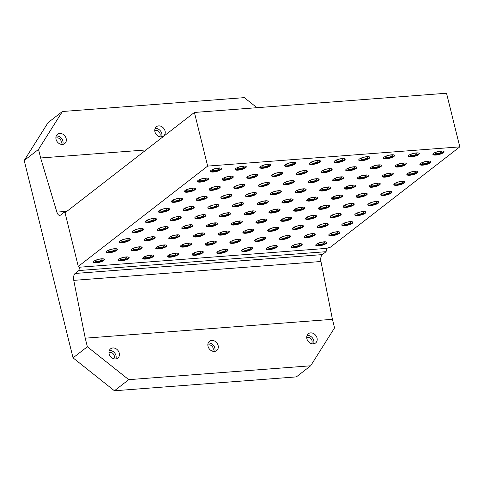 <?xml version="1.0" encoding="UTF-8"?>
<svg xmlns="http://www.w3.org/2000/svg" width="484" height="484" viewBox="0 0 484 484"><rect width="100%" height="100%" fill="white"/><g stroke="black" fill="none" stroke-linecap="round" stroke-linejoin="round"><path stroke-width="0.73" d="M151.123 256.302A3.449 0.938 -13.9 0 1 147.463 257.627A3.449 0.938 -13.9 0 1 144.813 257.355A3.449 0.938 -13.9 0 1 145.194 256.75A3.449 0.938 -13.9 0 1 148.854 255.425A3.449 0.938 -13.9 0 1 151.504 255.697A3.449 0.938 -13.9 0 1 151.123 256.302M200.564 252.527A3.449 0.938 -13.9 0 1 196.903 253.858A3.449 0.938 -13.9 0 1 194.253 253.586A3.449 0.938 -13.9 0 1 194.628 252.981A3.449 0.938 -13.9 0 1 198.289 251.65A3.449 0.938 -13.9 0 1 200.939 251.928A3.449 0.938 -13.9 0 1 200.564 252.527M249.998 248.758A3.449 0.938 -13.9 0 1 246.338 250.089A3.449 0.938 -13.9 0 1 243.688 249.811A3.449 0.938 -13.9 0 1 244.069 249.212A3.449 0.938 -13.9 0 1 247.729 247.881A3.449 0.938 -13.9 0 1 250.379 248.159A3.449 0.938 -13.9 0 1 249.998 248.758M299.439 244.989A3.449 0.938 -13.9 0 1 295.778 246.32A3.449 0.938 -13.9 0 1 293.129 246.041A3.449 0.938 -13.9 0 1 293.504 245.442A3.449 0.938 -13.9 0 1 297.164 244.111A3.449 0.938 -13.9 0 1 299.82 244.384A3.449 0.938 -13.9 0 1 299.439 244.989M274.718 246.87A3.449 0.938 -13.9 0 1 271.058 248.201A3.449 0.938 -13.9 0 1 268.408 247.929A3.449 0.938 -13.9 0 1 268.789 247.324A3.449 0.938 -13.9 0 1 272.45 245.993A3.449 0.938 -13.9 0 1 275.1 246.271A3.449 0.938 -13.9 0 1 274.718 246.87M225.284 250.645A3.449 0.938 -13.9 0 1 221.624 251.97A3.449 0.938 -13.9 0 1 218.968 251.698A3.449 0.938 -13.9 0 1 219.349 251.093A3.449 0.938 -13.9 0 1 223.009 249.768A3.449 0.938 -13.9 0 1 225.659 250.04A3.449 0.938 -13.9 0 1 225.284 250.645M175.843 254.415A3.449 0.938 -13.9 0 1 172.183 255.746A3.449 0.938 -13.9 0 1 169.533 255.467A3.449 0.938 -13.9 0 1 169.908 254.868A3.449 0.938 -13.9 0 1 173.574 253.537A3.449 0.938 -13.9 0 1 176.224 253.816A3.449 0.938 -13.9 0 1 175.843 254.415M126.409 258.184A3.449 0.938 -13.9 0 1 122.742 259.515A3.449 0.938 -13.9 0 1 120.093 259.236A3.449 0.938 -13.9 0 1 120.474 258.637A3.449 0.938 -13.9 0 1 124.134 257.306A3.449 0.938 -13.9 0 1 126.784 257.585A3.449 0.938 -13.9 0 1 126.409 258.184M199.874 179.788A3.449 0.938 -13.9 0 1 203.534 178.457A3.449 0.938 -13.9 0 1 206.19 178.735A3.449 0.938 -13.9 0 1 205.809 179.334A3.449 0.938 -13.9 0 1 202.149 180.665A3.449 0.938 -13.9 0 1 199.499 180.393A3.449 0.938 -13.9 0 1 199.874 179.788M173.847 199.971A3.449 0.938 -13.9 0 1 177.507 198.646A3.449 0.938 -13.9 0 1 180.157 198.918A3.449 0.938 -13.9 0 1 179.776 199.523A3.449 0.938 -13.9 0 1 176.115 200.848A3.449 0.938 -13.9 0 1 173.466 200.576A3.449 0.938 -13.9 0 1 173.847 199.971M147.814 220.153A3.449 0.938 -13.9 0 1 151.474 218.828A3.449 0.938 -13.9 0 1 154.124 219.101A3.449 0.938 -13.9 0 1 153.749 219.706A3.449 0.938 -13.9 0 1 150.088 221.031A3.449 0.938 -13.9 0 1 147.438 220.758A3.449 0.938 -13.9 0 1 147.814 220.153M121.787 240.342A3.449 0.938 -13.9 0 1 125.447 239.011A3.449 0.938 -13.9 0 1 128.097 239.284A3.449 0.938 -13.9 0 1 127.715 239.889A3.449 0.938 -13.9 0 1 124.055 241.22A3.449 0.938 -13.9 0 1 121.405 240.941A3.449 0.938 -13.9 0 1 121.787 240.342M237.608 167.815A3.449 0.938 -13.9 0 1 241.268 166.484A3.449 0.938 -13.9 0 1 243.924 166.756A3.449 0.938 -13.9 0 1 243.543 167.361A3.449 0.938 -13.9 0 1 239.882 168.692A3.449 0.938 -13.9 0 1 237.233 168.414A3.449 0.938 -13.9 0 1 237.608 167.815M211.581 187.998A3.449 0.938 -13.9 0 1 215.241 186.667A3.449 0.938 -13.9 0 1 217.891 186.939A3.449 0.938 -13.9 0 1 217.51 187.544A3.449 0.938 -13.9 0 1 213.849 188.875A3.449 0.938 -13.9 0 1 211.199 188.597A3.449 0.938 -13.9 0 1 211.581 187.998M185.547 208.18A3.449 0.938 -13.9 0 1 189.208 206.849A3.449 0.938 -13.9 0 1 191.858 207.128A3.449 0.938 -13.9 0 1 191.482 207.727A3.449 0.938 -13.9 0 1 187.822 209.058A3.449 0.938 -13.9 0 1 185.172 208.779A3.449 0.938 -13.9 0 1 185.547 208.18M159.52 228.363A3.449 0.938 -13.9 0 1 163.181 227.032A3.449 0.938 -13.9 0 1 165.831 227.311A3.449 0.938 -13.9 0 1 165.449 227.91A3.449 0.938 -13.9 0 1 161.789 229.241A3.449 0.938 -13.9 0 1 159.139 228.962A3.449 0.938 -13.9 0 1 159.52 228.363M133.487 248.546A3.449 0.938 -13.9 0 1 137.147 247.215A3.449 0.938 -13.9 0 1 139.797 247.493A3.449 0.938 -13.9 0 1 139.422 248.092A3.449 0.938 -13.9 0 1 135.762 249.423A3.449 0.938 -13.9 0 1 133.112 249.145A3.449 0.938 -13.9 0 1 133.487 248.546M249.314 176.019A3.449 0.938 -13.9 0 1 252.975 174.688A3.449 0.938 -13.9 0 1 255.625 174.966A3.449 0.938 -13.9 0 1 255.249 175.565A3.449 0.938 -13.9 0 1 251.583 176.896A3.449 0.938 -13.9 0 1 248.933 176.618A3.449 0.938 -13.9 0 1 249.314 176.019M223.281 196.202A3.449 0.938 -13.9 0 1 226.942 194.871A3.449 0.938 -13.9 0 1 229.597 195.149A3.449 0.938 -13.9 0 1 229.216 195.748A3.449 0.938 -13.9 0 1 225.556 197.079A3.449 0.938 -13.9 0 1 222.906 196.8A3.449 0.938 -13.9 0 1 223.281 196.202M197.254 216.384A3.449 0.938 -13.9 0 1 200.914 215.053A3.449 0.938 -13.9 0 1 203.564 215.332A3.449 0.938 -13.9 0 1 203.183 215.931A3.449 0.938 -13.9 0 1 199.523 217.262A3.449 0.938 -13.9 0 1 196.873 216.989A3.449 0.938 -13.9 0 1 197.254 216.384M171.221 236.567A3.449 0.938 -13.9 0 1 174.881 235.236A3.449 0.938 -13.9 0 1 177.531 235.514A3.449 0.938 -13.9 0 1 177.156 236.113A3.449 0.938 -13.9 0 1 173.496 237.444A3.449 0.938 -13.9 0 1 170.846 237.172A3.449 0.938 -13.9 0 1 171.221 236.567M287.048 164.04A3.449 0.938 -13.9 0 1 290.709 162.709A3.449 0.938 -13.9 0 1 293.358 162.987A3.449 0.938 -13.9 0 1 292.983 163.586A3.449 0.938 -13.9 0 1 289.323 164.917A3.449 0.938 -13.9 0 1 286.667 164.645A3.449 0.938 -13.9 0 1 287.048 164.04M261.015 184.222A3.449 0.938 -13.9 0 1 264.675 182.898A3.449 0.938 -13.9 0 1 267.331 183.17A3.449 0.938 -13.9 0 1 266.95 183.775A3.449 0.938 -13.9 0 1 263.29 185.1A3.449 0.938 -13.9 0 1 260.64 184.827A3.449 0.938 -13.9 0 1 261.015 184.222M234.988 204.405A3.449 0.938 -13.9 0 1 238.648 203.08A3.449 0.938 -13.9 0 1 241.298 203.353A3.449 0.938 -13.9 0 1 240.917 203.958A3.449 0.938 -13.9 0 1 237.257 205.283A3.449 0.938 -13.9 0 1 234.607 205.01A3.449 0.938 -13.9 0 1 234.988 204.405M208.955 224.594A3.449 0.938 -13.9 0 1 212.615 223.263A3.449 0.938 -13.9 0 1 215.265 223.535A3.449 0.938 -13.9 0 1 214.89 224.14A3.449 0.938 -13.9 0 1 211.23 225.471A3.449 0.938 -13.9 0 1 208.58 225.193A3.449 0.938 -13.9 0 1 208.955 224.594M182.928 244.777A3.449 0.938 -13.9 0 1 186.588 243.446A3.449 0.938 -13.9 0 1 189.238 243.718A3.449 0.938 -13.9 0 1 188.857 244.323A3.449 0.938 -13.9 0 1 185.197 245.654A3.449 0.938 -13.9 0 1 182.547 245.376A3.449 0.938 -13.9 0 1 182.928 244.777M298.749 172.25A3.449 0.938 -13.9 0 1 302.415 170.919A3.449 0.938 -13.9 0 1 305.065 171.191A3.449 0.938 -13.9 0 1 304.684 171.796A3.449 0.938 -13.9 0 1 301.024 173.127A3.449 0.938 -13.9 0 1 298.374 172.849A3.449 0.938 -13.9 0 1 298.749 172.25M272.722 192.432A3.449 0.938 -13.9 0 1 276.382 191.101A3.449 0.938 -13.9 0 1 279.032 191.38A3.449 0.938 -13.9 0 1 278.657 191.979A3.449 0.938 -13.9 0 1 274.991 193.31A3.449 0.938 -13.9 0 1 272.341 193.031A3.449 0.938 -13.9 0 1 272.722 192.432M246.689 212.615A3.449 0.938 -13.9 0 1 250.349 211.284A3.449 0.938 -13.9 0 1 253.005 211.562A3.449 0.938 -13.9 0 1 252.624 212.161A3.449 0.938 -13.9 0 1 248.964 213.492A3.449 0.938 -13.9 0 1 246.314 213.214A3.449 0.938 -13.9 0 1 246.689 212.615M220.662 232.798A3.449 0.938 -13.9 0 1 224.322 231.467A3.449 0.938 -13.9 0 1 226.972 231.745A3.449 0.938 -13.9 0 1 226.591 232.344A3.449 0.938 -13.9 0 1 222.93 233.675A3.449 0.938 -13.9 0 1 220.281 233.397A3.449 0.938 -13.9 0 1 220.662 232.798M336.489 160.271A3.449 0.938 -13.9 0 1 340.149 158.94A3.449 0.938 -13.9 0 1 342.799 159.218A3.449 0.938 -13.9 0 1 342.418 159.817A3.449 0.938 -13.9 0 1 338.758 161.148A3.449 0.938 -13.9 0 1 336.108 160.869A3.449 0.938 -13.9 0 1 336.489 160.271M310.456 180.453A3.449 0.938 -13.9 0 1 314.116 179.122A3.449 0.938 -13.9 0 1 316.766 179.401A3.449 0.938 -13.9 0 1 316.391 180A3.449 0.938 -13.9 0 1 312.731 181.331A3.449 0.938 -13.9 0 1 310.075 181.058A3.449 0.938 -13.9 0 1 310.456 180.453M284.423 200.636A3.449 0.938 -13.9 0 1 288.083 199.305A3.449 0.938 -13.9 0 1 290.739 199.583A3.449 0.938 -13.9 0 1 290.358 200.182A3.449 0.938 -13.9 0 1 286.697 201.513A3.449 0.938 -13.9 0 1 284.048 201.241A3.449 0.938 -13.9 0 1 284.423 200.636M258.396 220.819A3.449 0.938 -13.9 0 1 262.056 219.494A3.449 0.938 -13.9 0 1 264.706 219.766A3.449 0.938 -13.9 0 1 264.325 220.371A3.449 0.938 -13.9 0 1 260.664 221.696A3.449 0.938 -13.9 0 1 258.014 221.424A3.449 0.938 -13.9 0 1 258.396 220.819M232.362 241.002A3.449 0.938 -13.9 0 1 236.023 239.677A3.449 0.938 -13.9 0 1 238.672 239.949A3.449 0.938 -13.9 0 1 238.297 240.554A3.449 0.938 -13.9 0 1 234.637 241.879A3.449 0.938 -13.9 0 1 231.987 241.607A3.449 0.938 -13.9 0 1 232.362 241.002M348.19 168.474A3.449 0.938 -13.9 0 1 351.85 167.149A3.449 0.938 -13.9 0 1 354.5 167.422A3.449 0.938 -13.9 0 1 354.125 168.027A3.449 0.938 -13.9 0 1 350.464 169.352A3.449 0.938 -13.9 0 1 347.808 169.079A3.449 0.938 -13.9 0 1 348.19 168.474M322.156 188.663A3.449 0.938 -13.9 0 1 325.823 187.332A3.449 0.938 -13.9 0 1 328.473 187.604A3.449 0.938 -13.9 0 1 328.091 188.209A3.449 0.938 -13.9 0 1 324.431 189.54A3.449 0.938 -13.9 0 1 321.781 189.262A3.449 0.938 -13.9 0 1 322.156 188.663M296.129 208.846A3.449 0.938 -13.9 0 1 299.79 207.515A3.449 0.938 -13.9 0 1 302.439 207.787A3.449 0.938 -13.9 0 1 302.064 208.392A3.449 0.938 -13.9 0 1 298.398 209.723A3.449 0.938 -13.9 0 1 295.748 209.445A3.449 0.938 -13.9 0 1 296.129 208.846M270.096 229.029A3.449 0.938 -13.9 0 1 273.756 227.698A3.449 0.938 -13.9 0 1 276.412 227.976A3.449 0.938 -13.9 0 1 276.031 228.575A3.449 0.938 -13.9 0 1 272.371 229.906A3.449 0.938 -13.9 0 1 269.721 229.628A3.449 0.938 -13.9 0 1 270.096 229.029M385.923 156.501A3.449 0.938 -13.9 0 1 389.584 155.17A3.449 0.938 -13.9 0 1 392.234 155.449A3.449 0.938 -13.9 0 1 391.858 156.048A3.449 0.938 -13.9 0 1 388.198 157.379A3.449 0.938 -13.9 0 1 385.548 157.1A3.449 0.938 -13.9 0 1 385.923 156.501M359.896 176.684A3.449 0.938 -13.9 0 1 363.557 175.353A3.449 0.938 -13.9 0 1 366.206 175.631A3.449 0.938 -13.9 0 1 365.825 176.23A3.449 0.938 -13.9 0 1 362.165 177.561A3.449 0.938 -13.9 0 1 359.515 177.283A3.449 0.938 -13.9 0 1 359.896 176.684M333.863 196.867A3.449 0.938 -13.9 0 1 337.523 195.536A3.449 0.938 -13.9 0 1 340.173 195.814A3.449 0.938 -13.9 0 1 339.798 196.413A3.449 0.938 -13.9 0 1 336.138 197.744A3.449 0.938 -13.9 0 1 333.482 197.466A3.449 0.938 -13.9 0 1 333.863 196.867M307.83 217.05A3.449 0.938 -13.9 0 1 311.49 215.719A3.449 0.938 -13.9 0 1 314.146 215.997A3.449 0.938 -13.9 0 1 313.765 216.596A3.449 0.938 -13.9 0 1 310.105 217.927A3.449 0.938 -13.9 0 1 307.455 217.649A3.449 0.938 -13.9 0 1 307.83 217.05M281.803 237.233A3.449 0.938 -13.9 0 1 285.463 235.902A3.449 0.938 -13.9 0 1 288.113 236.18A3.449 0.938 -13.9 0 1 287.732 236.779A3.449 0.938 -13.9 0 1 284.072 238.11A3.449 0.938 -13.9 0 1 281.422 237.838A3.449 0.938 -13.9 0 1 281.803 237.233M397.63 164.705A3.449 0.938 -13.9 0 1 401.29 163.374A3.449 0.938 -13.9 0 1 403.94 163.653A3.449 0.938 -13.9 0 1 403.559 164.251A3.449 0.938 -13.9 0 1 399.899 165.582A3.449 0.938 -13.9 0 1 397.249 165.31A3.449 0.938 -13.9 0 1 397.63 164.705M371.597 184.888A3.449 0.938 -13.9 0 1 375.257 183.557A3.449 0.938 -13.9 0 1 377.907 183.835A3.449 0.938 -13.9 0 1 377.532 184.434A3.449 0.938 -13.9 0 1 373.872 185.765A3.449 0.938 -13.9 0 1 371.216 185.493A3.449 0.938 -13.9 0 1 371.597 184.888M345.564 205.071A3.449 0.938 -13.9 0 1 349.23 203.746A3.449 0.938 -13.9 0 1 351.88 204.018A3.449 0.938 -13.9 0 1 351.499 204.623A3.449 0.938 -13.9 0 1 347.839 205.948A3.449 0.938 -13.9 0 1 345.189 205.676A3.449 0.938 -13.9 0 1 345.564 205.071M319.537 225.254A3.449 0.938 -13.9 0 1 323.197 223.929A3.449 0.938 -13.9 0 1 325.847 224.201A3.449 0.938 -13.9 0 1 325.472 224.806A3.449 0.938 -13.9 0 1 321.806 226.131A3.449 0.938 -13.9 0 1 319.156 225.859A3.449 0.938 -13.9 0 1 319.537 225.254M435.364 152.726A3.449 0.938 -13.9 0 1 439.024 151.401A3.449 0.938 -13.9 0 1 441.674 151.673A3.449 0.938 -13.9 0 1 441.293 152.278A3.449 0.938 -13.9 0 1 437.633 153.603A3.449 0.938 -13.9 0 1 434.983 153.331A3.449 0.938 -13.9 0 1 435.364 152.726M409.331 172.915A3.449 0.938 -13.9 0 1 412.991 171.584A3.449 0.938 -13.9 0 1 415.641 171.856A3.449 0.938 -13.9 0 1 415.266 172.461A3.449 0.938 -13.9 0 1 411.606 173.792A3.449 0.938 -13.9 0 1 408.956 173.514A3.449 0.938 -13.9 0 1 409.331 172.915M383.304 193.098A3.449 0.938 -13.9 0 1 386.964 191.767A3.449 0.938 -13.9 0 1 389.614 192.039A3.449 0.938 -13.9 0 1 389.233 192.644A3.449 0.938 -13.9 0 1 385.573 193.975A3.449 0.938 -13.9 0 1 382.923 193.697A3.449 0.938 -13.9 0 1 383.304 193.098M357.271 213.281A3.449 0.938 -13.9 0 1 360.931 211.95A3.449 0.938 -13.9 0 1 363.581 212.228A3.449 0.938 -13.9 0 1 363.206 212.827A3.449 0.938 -13.9 0 1 359.545 214.158A3.449 0.938 -13.9 0 1 356.889 213.88A3.449 0.938 -13.9 0 1 357.271 213.281M331.238 233.463A3.449 0.938 -13.9 0 1 334.898 232.132A3.449 0.938 -13.9 0 1 337.554 232.411A3.449 0.938 -13.9 0 1 337.173 233.01A3.449 0.938 -13.9 0 1 333.512 234.341A3.449 0.938 -13.9 0 1 330.862 234.062A3.449 0.938 -13.9 0 1 331.238 233.463M344.257 223.372A3.449 0.938 -13.9 0 1 347.917 222.041A3.449 0.938 -13.9 0 1 350.567 222.319A3.449 0.938 -13.9 0 1 350.186 222.918A3.449 0.938 -13.9 0 1 346.526 224.249A3.449 0.938 -13.9 0 1 343.876 223.971A3.449 0.938 -13.9 0 1 344.257 223.372M370.284 203.189A3.449 0.938 -13.9 0 1 373.944 201.858A3.449 0.938 -13.9 0 1 376.594 202.137A3.449 0.938 -13.9 0 1 376.219 202.736A3.449 0.938 -13.9 0 1 372.559 204.066A3.449 0.938 -13.9 0 1 369.909 203.788A3.449 0.938 -13.9 0 1 370.284 203.189M396.317 183.006A3.449 0.938 -13.9 0 1 399.978 181.675A3.449 0.938 -13.9 0 1 402.627 181.948A3.449 0.938 -13.9 0 1 402.246 182.553A3.449 0.938 -13.9 0 1 398.586 183.884A3.449 0.938 -13.9 0 1 395.936 183.605A3.449 0.938 -13.9 0 1 396.317 183.006M422.344 162.824A3.449 0.938 -13.9 0 1 426.005 161.493A3.449 0.938 -13.9 0 1 428.661 161.765A3.449 0.938 -13.9 0 1 428.279 162.37A3.449 0.938 -13.9 0 1 424.619 163.701A3.449 0.938 -13.9 0 1 421.969 163.423A3.449 0.938 -13.9 0 1 422.344 162.824M306.523 235.351A3.449 0.938 -13.9 0 1 310.184 234.02A3.449 0.938 -13.9 0 1 312.833 234.292A3.449 0.938 -13.9 0 1 312.452 234.897A3.449 0.938 -13.9 0 1 308.792 236.228A3.449 0.938 -13.9 0 1 306.142 235.95A3.449 0.938 -13.9 0 1 306.523 235.351M332.55 215.162A3.449 0.938 -13.9 0 1 336.211 213.837A3.449 0.938 -13.9 0 1 338.861 214.109A3.449 0.938 -13.9 0 1 338.485 214.714A3.449 0.938 -13.9 0 1 334.825 216.039A3.449 0.938 -13.9 0 1 332.175 215.767A3.449 0.938 -13.9 0 1 332.55 215.162M358.584 194.979A3.449 0.938 -13.9 0 1 362.244 193.654A3.449 0.938 -13.9 0 1 364.894 193.927A3.449 0.938 -13.9 0 1 364.512 194.532A3.449 0.938 -13.9 0 1 360.852 195.857A3.449 0.938 -13.9 0 1 358.202 195.584A3.449 0.938 -13.9 0 1 358.584 194.979M384.611 174.797A3.449 0.938 -13.9 0 1 388.271 173.466A3.449 0.938 -13.9 0 1 390.921 173.744A3.449 0.938 -13.9 0 1 390.546 174.343A3.449 0.938 -13.9 0 1 386.885 175.674A3.449 0.938 -13.9 0 1 384.236 175.402A3.449 0.938 -13.9 0 1 384.611 174.797M410.644 154.614A3.449 0.938 -13.9 0 1 414.304 153.283A3.449 0.938 -13.9 0 1 416.954 153.561A3.449 0.938 -13.9 0 1 416.573 154.16A3.449 0.938 -13.9 0 1 412.912 155.491A3.449 0.938 -13.9 0 1 410.263 155.219A3.449 0.938 -13.9 0 1 410.644 154.614M294.817 227.141A3.449 0.938 -13.9 0 1 298.477 225.81A3.449 0.938 -13.9 0 1 301.127 226.088A3.449 0.938 -13.9 0 1 300.752 226.687A3.449 0.938 -13.9 0 1 297.091 228.018A3.449 0.938 -13.9 0 1 294.441 227.746A3.449 0.938 -13.9 0 1 294.817 227.141M320.85 206.958A3.449 0.938 -13.9 0 1 324.51 205.627A3.449 0.938 -13.9 0 1 327.16 205.906A3.449 0.938 -13.9 0 1 326.779 206.505A3.449 0.938 -13.9 0 1 323.118 207.836A3.449 0.938 -13.9 0 1 320.469 207.557A3.449 0.938 -13.9 0 1 320.85 206.958M346.877 186.776A3.449 0.938 -13.9 0 1 350.537 185.445A3.449 0.938 -13.9 0 1 353.187 185.723A3.449 0.938 -13.9 0 1 352.812 186.322A3.449 0.938 -13.9 0 1 349.152 187.653A3.449 0.938 -13.9 0 1 346.502 187.375A3.449 0.938 -13.9 0 1 346.877 186.776M372.91 166.593A3.449 0.938 -13.9 0 1 376.57 165.262A3.449 0.938 -13.9 0 1 379.22 165.54A3.449 0.938 -13.9 0 1 378.839 166.139A3.449 0.938 -13.9 0 1 375.179 167.47A3.449 0.938 -13.9 0 1 372.529 167.192A3.449 0.938 -13.9 0 1 372.91 166.593M257.083 239.12A3.449 0.938 -13.9 0 1 260.743 237.789A3.449 0.938 -13.9 0 1 263.393 238.067A3.449 0.938 -13.9 0 1 263.018 238.666A3.449 0.938 -13.9 0 1 259.357 239.997A3.449 0.938 -13.9 0 1 256.708 239.719A3.449 0.938 -13.9 0 1 257.083 239.12M283.116 218.937A3.449 0.938 -13.9 0 1 286.776 217.606A3.449 0.938 -13.9 0 1 289.426 217.879A3.449 0.938 -13.9 0 1 289.045 218.484A3.449 0.938 -13.9 0 1 285.385 219.815A3.449 0.938 -13.9 0 1 282.735 219.536A3.449 0.938 -13.9 0 1 283.116 218.937M309.143 198.755A3.449 0.938 -13.9 0 1 312.803 197.424A3.449 0.938 -13.9 0 1 315.453 197.696A3.449 0.938 -13.9 0 1 315.078 198.301A3.449 0.938 -13.9 0 1 311.418 199.632A3.449 0.938 -13.9 0 1 308.768 199.354A3.449 0.938 -13.9 0 1 309.143 198.755M335.176 178.566A3.449 0.938 -13.9 0 1 338.836 177.241A3.449 0.938 -13.9 0 1 341.486 177.513A3.449 0.938 -13.9 0 1 341.105 178.118A3.449 0.938 -13.9 0 1 337.445 179.443A3.449 0.938 -13.9 0 1 334.795 179.171A3.449 0.938 -13.9 0 1 335.176 178.566M361.203 158.383A3.449 0.938 -13.9 0 1 364.863 157.058A3.449 0.938 -13.9 0 1 367.513 157.33A3.449 0.938 -13.9 0 1 367.138 157.935A3.449 0.938 -13.9 0 1 363.478 159.26A3.449 0.938 -13.9 0 1 360.828 158.988A3.449 0.938 -13.9 0 1 361.203 158.383M245.382 230.91A3.449 0.938 -13.9 0 1 249.042 229.585A3.449 0.938 -13.9 0 1 251.692 229.858A3.449 0.938 -13.9 0 1 251.311 230.463A3.449 0.938 -13.9 0 1 247.651 231.788A3.449 0.938 -13.9 0 1 245.001 231.515A3.449 0.938 -13.9 0 1 245.382 230.91M271.409 210.728A3.449 0.938 -13.9 0 1 275.069 209.397A3.449 0.938 -13.9 0 1 277.719 209.675A3.449 0.938 -13.9 0 1 277.344 210.274A3.449 0.938 -13.9 0 1 273.684 211.605A3.449 0.938 -13.9 0 1 271.034 211.333A3.449 0.938 -13.9 0 1 271.409 210.728M297.442 190.545A3.449 0.938 -13.9 0 1 301.102 189.214A3.449 0.938 -13.9 0 1 303.752 189.492A3.449 0.938 -13.9 0 1 303.371 190.091A3.449 0.938 -13.9 0 1 299.711 191.422A3.449 0.938 -13.9 0 1 297.061 191.15A3.449 0.938 -13.9 0 1 297.442 190.545M323.469 170.362A3.449 0.938 -13.9 0 1 327.13 169.031A3.449 0.938 -13.9 0 1 329.779 169.309A3.449 0.938 -13.9 0 1 329.404 169.908A3.449 0.938 -13.9 0 1 325.744 171.239A3.449 0.938 -13.9 0 1 323.094 170.961A3.449 0.938 -13.9 0 1 323.469 170.362M207.648 242.889A3.449 0.938 -13.9 0 1 211.308 241.558A3.449 0.938 -13.9 0 1 213.958 241.837A3.449 0.938 -13.9 0 1 213.577 242.436A3.449 0.938 -13.9 0 1 209.917 243.767A3.449 0.938 -13.9 0 1 207.267 243.488A3.449 0.938 -13.9 0 1 207.648 242.889M233.675 222.707A3.449 0.938 -13.9 0 1 237.335 221.376A3.449 0.938 -13.9 0 1 239.985 221.654A3.449 0.938 -13.9 0 1 239.61 222.253A3.449 0.938 -13.9 0 1 235.95 223.584A3.449 0.938 -13.9 0 1 233.3 223.305A3.449 0.938 -13.9 0 1 233.675 222.707M259.708 202.524A3.449 0.938 -13.9 0 1 263.369 201.193A3.449 0.938 -13.9 0 1 266.018 201.471A3.449 0.938 -13.9 0 1 265.637 202.07A3.449 0.938 -13.9 0 1 261.977 203.401A3.449 0.938 -13.9 0 1 259.327 203.123A3.449 0.938 -13.9 0 1 259.708 202.524M285.735 182.341A3.449 0.938 -13.9 0 1 289.396 181.01A3.449 0.938 -13.9 0 1 292.046 181.288A3.449 0.938 -13.9 0 1 291.671 181.887A3.449 0.938 -13.9 0 1 288.01 183.218A3.449 0.938 -13.9 0 1 285.36 182.94A3.449 0.938 -13.9 0 1 285.735 182.341M311.769 162.158A3.449 0.938 -13.9 0 1 315.429 160.827A3.449 0.938 -13.9 0 1 318.079 161.099A3.449 0.938 -13.9 0 1 317.698 161.704A3.449 0.938 -13.9 0 1 314.037 163.035A3.449 0.938 -13.9 0 1 311.387 162.757A3.449 0.938 -13.9 0 1 311.769 162.158M195.941 234.686A3.449 0.938 -13.9 0 1 199.602 233.355A3.449 0.938 -13.9 0 1 202.251 233.627A3.449 0.938 -13.9 0 1 201.876 234.232A3.449 0.938 -13.9 0 1 198.216 235.563A3.449 0.938 -13.9 0 1 195.56 235.284A3.449 0.938 -13.9 0 1 195.941 234.686M221.974 214.503A3.449 0.938 -13.9 0 1 225.635 213.172A3.449 0.938 -13.9 0 1 228.285 213.444A3.449 0.938 -13.9 0 1 227.903 214.049A3.449 0.938 -13.9 0 1 224.243 215.38A3.449 0.938 -13.9 0 1 221.593 215.102A3.449 0.938 -13.9 0 1 221.974 214.503M248.002 194.314A3.449 0.938 -13.9 0 1 251.662 192.989A3.449 0.938 -13.9 0 1 254.312 193.261A3.449 0.938 -13.9 0 1 253.937 193.866A3.449 0.938 -13.9 0 1 250.276 195.191A3.449 0.938 -13.9 0 1 247.626 194.919A3.449 0.938 -13.9 0 1 248.002 194.314M274.035 174.131A3.449 0.938 -13.9 0 1 277.695 172.806A3.449 0.938 -13.9 0 1 280.345 173.078A3.449 0.938 -13.9 0 1 279.964 173.683A3.449 0.938 -13.9 0 1 276.303 175.008A3.449 0.938 -13.9 0 1 273.654 174.736A3.449 0.938 -13.9 0 1 274.035 174.131M158.207 246.658A3.449 0.938 -13.9 0 1 161.868 245.334A3.449 0.938 -13.9 0 1 164.518 245.606A3.449 0.938 -13.9 0 1 164.143 246.211A3.449 0.938 -13.9 0 1 160.482 247.536A3.449 0.938 -13.9 0 1 157.826 247.263A3.449 0.938 -13.9 0 1 158.207 246.658M184.241 226.476A3.449 0.938 -13.9 0 1 187.901 225.145A3.449 0.938 -13.9 0 1 190.551 225.423A3.449 0.938 -13.9 0 1 190.17 226.022A3.449 0.938 -13.9 0 1 186.509 227.353A3.449 0.938 -13.9 0 1 183.859 227.081A3.449 0.938 -13.9 0 1 184.241 226.476M210.268 206.293A3.449 0.938 -13.9 0 1 213.928 204.962A3.449 0.938 -13.9 0 1 216.578 205.24A3.449 0.938 -13.9 0 1 216.203 205.839A3.449 0.938 -13.9 0 1 212.543 207.17A3.449 0.938 -13.9 0 1 209.893 206.898A3.449 0.938 -13.9 0 1 210.268 206.293M236.301 186.11A3.449 0.938 -13.9 0 1 239.961 184.779A3.449 0.938 -13.9 0 1 242.611 185.057A3.449 0.938 -13.9 0 1 242.23 185.656A3.449 0.938 -13.9 0 1 238.57 186.987A3.449 0.938 -13.9 0 1 235.92 186.709A3.449 0.938 -13.9 0 1 236.301 186.11M262.328 165.927A3.449 0.938 -13.9 0 1 265.988 164.596A3.449 0.938 -13.9 0 1 268.638 164.875A3.449 0.938 -13.9 0 1 268.263 165.474A3.449 0.938 -13.9 0 1 264.603 166.805A3.449 0.938 -13.9 0 1 261.953 166.526A3.449 0.938 -13.9 0 1 262.328 165.927M146.501 238.455A3.449 0.938 -13.9 0 1 150.167 237.124A3.449 0.938 -13.9 0 1 152.817 237.402A3.449 0.938 -13.9 0 1 152.436 238.001A3.449 0.938 -13.9 0 1 148.776 239.332A3.449 0.938 -13.9 0 1 146.126 239.054A3.449 0.938 -13.9 0 1 146.501 238.455M172.534 218.272A3.449 0.938 -13.9 0 1 176.194 216.941A3.449 0.938 -13.9 0 1 178.844 217.219A3.449 0.938 -13.9 0 1 178.469 217.818A3.449 0.938 -13.9 0 1 174.809 219.149A3.449 0.938 -13.9 0 1 172.153 218.871A3.449 0.938 -13.9 0 1 172.534 218.272M198.567 198.089A3.449 0.938 -13.9 0 1 202.227 196.758A3.449 0.938 -13.9 0 1 204.877 197.03A3.449 0.938 -13.9 0 1 204.496 197.635A3.449 0.938 -13.9 0 1 200.836 198.966A3.449 0.938 -13.9 0 1 198.186 198.688A3.449 0.938 -13.9 0 1 198.567 198.089M224.594 177.906A3.449 0.938 -13.9 0 1 228.254 176.575A3.449 0.938 -13.9 0 1 230.904 176.848A3.449 0.938 -13.9 0 1 230.529 177.453A3.449 0.938 -13.9 0 1 226.869 178.784A3.449 0.938 -13.9 0 1 224.219 178.505A3.449 0.938 -13.9 0 1 224.594 177.906M108.767 250.434A3.449 0.938 -13.9 0 1 112.427 249.103A3.449 0.938 -13.9 0 1 115.083 249.375A3.449 0.938 -13.9 0 1 114.702 249.98A3.449 0.938 -13.9 0 1 111.042 251.311A3.449 0.938 -13.9 0 1 108.392 251.033A3.449 0.938 -13.9 0 1 108.767 250.434M134.8 230.245A3.449 0.938 -13.9 0 1 138.46 228.92A3.449 0.938 -13.9 0 1 141.11 229.192A3.449 0.938 -13.9 0 1 140.735 229.797A3.449 0.938 -13.9 0 1 137.075 231.122A3.449 0.938 -13.9 0 1 134.419 230.85A3.449 0.938 -13.9 0 1 134.8 230.245M160.833 210.062A3.449 0.938 -13.9 0 1 164.493 208.737A3.449 0.938 -13.9 0 1 167.143 209.009A3.449 0.938 -13.9 0 1 166.762 209.614A3.449 0.938 -13.9 0 1 163.102 210.939A3.449 0.938 -13.9 0 1 160.452 210.667A3.449 0.938 -13.9 0 1 160.833 210.062M186.86 189.879A3.449 0.938 -13.9 0 1 190.521 188.548A3.449 0.938 -13.9 0 1 193.17 188.827A3.449 0.938 -13.9 0 1 192.795 189.425A3.449 0.938 -13.9 0 1 189.135 190.756A3.449 0.938 -13.9 0 1 186.485 190.484A3.449 0.938 -13.9 0 1 186.86 189.879M212.893 169.696A3.449 0.938 -13.9 0 1 216.554 168.365A3.449 0.938 -13.9 0 1 219.204 168.644A3.449 0.938 -13.9 0 1 218.822 169.243A3.449 0.938 -13.9 0 1 215.162 170.574A3.449 0.938 -13.9 0 1 212.512 170.301A3.449 0.938 -13.9 0 1 212.893 169.696M311.412 343.64A3.878 3.176 52.2 0 0 311.545 339.514A3.878 3.176 52.2 0 0 307.776 337.294A3.878 3.176 52.2 0 0 306.717 337.59M212.536 351.178A3.878 3.176 52.2 0 0 212.67 347.058A3.878 3.176 52.2 0 0 208.9 344.838A3.878 3.176 52.2 0 0 207.842 345.128M113.661 358.723A3.878 3.176 52.2 0 0 113.794 354.597A3.878 3.176 52.2 0 0 110.025 352.376A3.878 3.176 52.2 0 0 108.967 352.673M60.567 144.202A3.878 3.176 52.2 0 0 60.706 140.076A3.878 3.176 52.2 0 0 56.937 137.855A3.878 3.176 52.2 0 0 55.878 138.146M159.448 136.657A3.878 3.176 52.2 0 0 159.581 132.531A3.878 3.176 52.2 0 0 155.812 130.317A3.878 3.176 52.2 0 0 154.753 130.607M310.595 332.883A5.881 4.816 -127.8 0 1 316.53 336.652A5.881 4.816 -127.8 0 1 315.556 343.023A5.881 4.816 -127.8 0 1 313.311 343.864A5.881 4.816 -127.8 0 1 307.376 340.095A5.881 4.816 -127.8 0 1 308.35 333.724A5.881 4.816 -127.8 0 1 310.595 332.883M313.565 343.84A5.881 4.816 52.2 0 0 312.567 338.08A5.881 4.816 52.2 0 0 307.316 335.424A5.881 4.816 52.2 0 0 307.062 335.448M211.72 340.421A5.881 4.816 -127.8 0 1 217.649 344.191A5.881 4.816 -127.8 0 1 216.681 350.561A5.881 4.816 -127.8 0 1 214.436 351.408A5.881 4.816 -127.8 0 1 208.501 347.633A5.881 4.816 -127.8 0 1 209.475 341.268A5.881 4.816 -127.8 0 1 211.72 340.421M214.69 351.378A5.881 4.816 52.2 0 0 213.692 345.624A5.881 4.816 52.2 0 0 208.441 342.968A5.881 4.816 52.2 0 0 208.187 342.993M112.845 347.966A5.881 4.816 -127.8 0 1 118.774 351.735A5.881 4.816 -127.8 0 1 117.806 358.106A5.881 4.816 -127.8 0 1 115.561 358.946A5.881 4.816 -127.8 0 1 109.626 355.177A5.881 4.816 -127.8 0 1 110.6 348.807A5.881 4.816 -127.8 0 1 112.845 347.966M115.815 358.922A5.881 4.816 52.2 0 0 114.817 353.163A5.881 4.816 52.2 0 0 109.559 350.507A5.881 4.816 52.2 0 0 109.311 350.531M59.756 133.439A5.881 4.816 -127.8 0 1 65.685 137.214A5.881 4.816 -127.8 0 1 64.717 143.579A5.881 4.816 -127.8 0 1 62.472 144.426A5.881 4.816 -127.8 0 1 56.537 140.656A5.881 4.816 -127.8 0 1 57.511 134.286A5.881 4.816 -127.8 0 1 59.756 133.439M62.726 144.395A5.881 4.816 52.2 0 0 61.728 138.642A5.881 4.816 52.2 0 0 56.471 135.986A5.881 4.816 52.2 0 0 56.223 136.01M158.631 125.9A5.881 4.816 -127.8 0 1 164.56 129.67A5.881 4.816 -127.8 0 1 163.592 136.04A5.881 4.816 -127.8 0 1 161.347 136.881A5.881 4.816 -127.8 0 1 155.412 133.112A5.881 4.816 -127.8 0 1 156.386 126.741A5.881 4.816 -127.8 0 1 158.631 125.9M161.602 136.857A5.881 4.816 52.2 0 0 160.603 131.103A5.881 4.816 52.2 0 0 155.352 128.441A5.881 4.816 52.2 0 0 155.098 128.472M220.934 169.63A5.741 1.567 -13.9 0 1 214.835 171.844A5.741 1.567 -13.9 0 1 210.413 171.384A5.741 1.567 -13.9 0 1 211.048 170.386A5.741 1.567 -13.9 0 1 217.147 168.166A5.741 1.567 -13.9 0 1 221.563 168.626A5.741 1.567 -13.9 0 1 220.934 169.63M210.437 171.1A5.741 1.567 166.1 0 0 215.186 171.221A5.741 1.567 166.1 0 0 220.801 169.091A5.741 1.567 166.1 0 0 221.412 168.384M194.901 189.813A5.741 1.567 -13.9 0 1 188.802 192.027A5.741 1.567 -13.9 0 1 184.386 191.573A5.741 1.567 -13.9 0 1 185.015 190.569A5.741 1.567 -13.9 0 1 191.119 188.355A5.741 1.567 -13.9 0 1 195.536 188.808A5.741 1.567 -13.9 0 1 194.901 189.813M184.404 191.283A5.741 1.567 166.1 0 0 189.159 191.404A5.741 1.567 166.1 0 0 194.774 189.28A5.741 1.567 166.1 0 0 195.379 188.566M168.874 209.996A5.741 1.567 -13.9 0 1 162.775 212.216A5.741 1.567 -13.9 0 1 158.353 211.756A5.741 1.567 -13.9 0 1 158.988 210.752A5.741 1.567 -13.9 0 1 165.086 208.537A5.741 1.567 -13.9 0 1 169.503 208.997A5.741 1.567 -13.9 0 1 168.874 209.996M158.377 211.466A5.741 1.567 166.1 0 0 163.126 211.587A5.741 1.567 166.1 0 0 168.741 209.463A5.741 1.567 166.1 0 0 169.352 208.749M142.84 230.178A5.741 1.567 -13.9 0 1 136.742 232.399A5.741 1.567 -13.9 0 1 132.326 231.939A5.741 1.567 -13.9 0 1 132.955 230.935A5.741 1.567 -13.9 0 1 139.053 228.72A5.741 1.567 -13.9 0 1 143.476 229.18A5.741 1.567 -13.9 0 1 142.84 230.178M132.344 231.648A5.741 1.567 166.1 0 0 137.099 231.775A5.741 1.567 166.1 0 0 142.707 229.646A5.741 1.567 166.1 0 0 143.318 228.932M116.813 250.367A5.741 1.567 -13.9 0 1 110.709 252.581A5.741 1.567 -13.9 0 1 106.292 252.122A5.741 1.567 -13.9 0 1 106.922 251.117A5.741 1.567 -13.9 0 1 113.026 248.903A5.741 1.567 -13.9 0 1 117.443 249.363A5.741 1.567 -13.9 0 1 116.813 250.367M106.317 251.831A5.741 1.567 166.1 0 0 111.066 251.958A5.741 1.567 166.1 0 0 116.68 249.829A5.741 1.567 166.1 0 0 117.291 249.115M232.641 177.834A5.741 1.567 -13.9 0 1 226.536 180.054A5.741 1.567 -13.9 0 1 222.12 179.594A5.741 1.567 -13.9 0 1 222.749 178.59A5.741 1.567 -13.9 0 1 228.853 176.376A5.741 1.567 -13.9 0 1 233.27 176.835A5.741 1.567 -13.9 0 1 232.641 177.834M222.138 179.304A5.741 1.567 166.1 0 0 226.893 179.431A5.741 1.567 166.1 0 0 232.508 177.301A5.741 1.567 166.1 0 0 233.113 176.587M206.607 198.023A5.741 1.567 -13.9 0 1 200.509 200.237A5.741 1.567 -13.9 0 1 196.087 199.777A5.741 1.567 -13.9 0 1 196.722 198.773A5.741 1.567 -13.9 0 1 202.82 196.558A5.741 1.567 -13.9 0 1 207.237 197.018A5.741 1.567 -13.9 0 1 206.607 198.023M196.111 199.487A5.741 1.567 166.1 0 0 200.86 199.614A5.741 1.567 166.1 0 0 206.474 197.484A5.741 1.567 166.1 0 0 207.085 196.77M180.574 218.205A5.741 1.567 -13.9 0 1 174.476 220.42A5.741 1.567 -13.9 0 1 170.059 219.96A5.741 1.567 -13.9 0 1 170.689 218.956A5.741 1.567 -13.9 0 1 176.793 216.741A5.741 1.567 -13.9 0 1 181.21 217.201A5.741 1.567 -13.9 0 1 180.574 218.205M170.078 219.669A5.741 1.567 166.1 0 0 174.833 219.797A5.741 1.567 166.1 0 0 180.441 217.667A5.741 1.567 166.1 0 0 181.052 216.953M154.547 238.388A5.741 1.567 -13.9 0 1 148.443 240.602A5.741 1.567 -13.9 0 1 144.026 240.143A5.741 1.567 -13.9 0 1 144.662 239.138A5.741 1.567 -13.9 0 1 150.76 236.924A5.741 1.567 -13.9 0 1 155.176 237.384A5.741 1.567 -13.9 0 1 154.547 238.388M144.05 239.852A5.741 1.567 166.1 0 0 148.8 239.979A5.741 1.567 166.1 0 0 154.414 237.85A5.741 1.567 166.1 0 0 155.025 237.136M270.374 165.861A5.741 1.567 -13.9 0 1 264.27 168.075A5.741 1.567 -13.9 0 1 259.854 167.615A5.741 1.567 -13.9 0 1 260.483 166.611A5.741 1.567 -13.9 0 1 266.587 164.397A5.741 1.567 -13.9 0 1 271.004 164.856A5.741 1.567 -13.9 0 1 270.374 165.861M259.878 167.325A5.741 1.567 166.1 0 0 264.627 167.452A5.741 1.567 166.1 0 0 270.241 165.322A5.741 1.567 166.1 0 0 270.846 164.608M244.341 186.044A5.741 1.567 -13.9 0 1 238.243 188.258A5.741 1.567 -13.9 0 1 233.82 187.798A5.741 1.567 -13.9 0 1 234.456 186.8A5.741 1.567 -13.9 0 1 240.554 184.579A5.741 1.567 -13.9 0 1 244.971 185.039A5.741 1.567 -13.9 0 1 244.341 186.044M233.845 187.508A5.741 1.567 166.1 0 0 238.594 187.635A5.741 1.567 166.1 0 0 244.208 185.505A5.741 1.567 166.1 0 0 244.819 184.791M218.308 206.226A5.741 1.567 -13.9 0 1 212.21 208.441A5.741 1.567 -13.9 0 1 207.793 207.981A5.741 1.567 -13.9 0 1 208.422 206.983A5.741 1.567 -13.9 0 1 214.527 204.762A5.741 1.567 -13.9 0 1 218.943 205.222A5.741 1.567 -13.9 0 1 218.308 206.226M207.811 207.69A5.741 1.567 166.1 0 0 212.567 207.817A5.741 1.567 166.1 0 0 218.181 205.688A5.741 1.567 166.1 0 0 218.786 204.98M192.281 226.409A5.741 1.567 -13.9 0 1 186.177 228.623A5.741 1.567 -13.9 0 1 181.76 228.164A5.741 1.567 -13.9 0 1 182.395 227.165A5.741 1.567 -13.9 0 1 188.494 224.945A5.741 1.567 -13.9 0 1 192.91 225.405A5.741 1.567 -13.9 0 1 192.281 226.409M181.784 227.879A5.741 1.567 166.1 0 0 186.534 228A5.741 1.567 166.1 0 0 192.148 225.871A5.741 1.567 166.1 0 0 192.759 225.163M166.248 246.592A5.741 1.567 -13.9 0 1 160.15 248.812A5.741 1.567 -13.9 0 1 155.733 248.352A5.741 1.567 -13.9 0 1 156.362 247.348A5.741 1.567 -13.9 0 1 162.461 245.134A5.741 1.567 -13.9 0 1 166.883 245.594A5.741 1.567 -13.9 0 1 166.248 246.592M155.751 248.062A5.741 1.567 166.1 0 0 160.506 248.183A5.741 1.567 166.1 0 0 166.115 246.06A5.741 1.567 166.1 0 0 166.726 245.346M282.075 174.065A5.741 1.567 -13.9 0 1 275.977 176.285A5.741 1.567 -13.9 0 1 271.56 175.825A5.741 1.567 -13.9 0 1 272.189 174.821A5.741 1.567 -13.9 0 1 278.288 172.607A5.741 1.567 -13.9 0 1 282.704 173.066A5.741 1.567 -13.9 0 1 282.075 174.065M271.578 175.535A5.741 1.567 166.1 0 0 276.328 175.656A5.741 1.567 166.1 0 0 281.942 173.532A5.741 1.567 166.1 0 0 282.553 172.818M256.048 194.247A5.741 1.567 -13.9 0 1 249.944 196.468A5.741 1.567 -13.9 0 1 245.527 196.008A5.741 1.567 -13.9 0 1 246.156 195.004A5.741 1.567 -13.9 0 1 252.261 192.789A5.741 1.567 -13.9 0 1 256.677 193.249A5.741 1.567 -13.9 0 1 256.048 194.247M245.545 195.718A5.741 1.567 166.1 0 0 250.301 195.838A5.741 1.567 166.1 0 0 255.915 193.715A5.741 1.567 166.1 0 0 256.52 193.001M230.015 214.43A5.741 1.567 -13.9 0 1 223.917 216.65A5.741 1.567 -13.9 0 1 219.494 216.191A5.741 1.567 -13.9 0 1 220.129 215.186A5.741 1.567 -13.9 0 1 226.228 212.972A5.741 1.567 -13.9 0 1 230.644 213.432A5.741 1.567 -13.9 0 1 230.015 214.43M219.518 215.9A5.741 1.567 166.1 0 0 224.267 216.027A5.741 1.567 166.1 0 0 229.882 213.898A5.741 1.567 166.1 0 0 230.493 213.184M203.982 234.619A5.741 1.567 -13.9 0 1 197.883 236.833A5.741 1.567 -13.9 0 1 193.467 236.373A5.741 1.567 -13.9 0 1 194.096 235.369A5.741 1.567 -13.9 0 1 200.201 233.155A5.741 1.567 -13.9 0 1 204.617 233.615A5.741 1.567 -13.9 0 1 203.982 234.619M193.485 236.083A5.741 1.567 166.1 0 0 198.24 236.21A5.741 1.567 166.1 0 0 203.849 234.081A5.741 1.567 166.1 0 0 204.46 233.367M319.809 162.092A5.741 1.567 -13.9 0 1 313.711 164.306A5.741 1.567 -13.9 0 1 309.294 163.846A5.741 1.567 -13.9 0 1 309.923 162.842A5.741 1.567 -13.9 0 1 316.022 160.627A5.741 1.567 -13.9 0 1 320.438 161.087A5.741 1.567 -13.9 0 1 319.809 162.092M309.312 163.556A5.741 1.567 166.1 0 0 314.068 163.683A5.741 1.567 166.1 0 0 319.676 161.553A5.741 1.567 166.1 0 0 320.287 160.839M293.782 182.274A5.741 1.567 -13.9 0 1 287.678 184.489A5.741 1.567 -13.9 0 1 283.261 184.029A5.741 1.567 -13.9 0 1 283.89 183.025A5.741 1.567 -13.9 0 1 289.995 180.81A5.741 1.567 -13.9 0 1 294.411 181.27A5.741 1.567 -13.9 0 1 293.782 182.274M283.279 183.738A5.741 1.567 166.1 0 0 288.034 183.866A5.741 1.567 166.1 0 0 293.649 181.736A5.741 1.567 166.1 0 0 294.254 181.022M267.749 202.457A5.741 1.567 -13.9 0 1 261.65 204.672A5.741 1.567 -13.9 0 1 257.228 204.212A5.741 1.567 -13.9 0 1 257.863 203.207A5.741 1.567 -13.9 0 1 263.962 200.993A5.741 1.567 -13.9 0 1 268.378 201.453A5.741 1.567 -13.9 0 1 267.749 202.457M257.252 203.921A5.741 1.567 166.1 0 0 262.001 204.048A5.741 1.567 166.1 0 0 267.616 201.919A5.741 1.567 166.1 0 0 268.227 201.205M241.716 222.64A5.741 1.567 -13.9 0 1 235.617 224.854A5.741 1.567 -13.9 0 1 231.201 224.394A5.741 1.567 -13.9 0 1 231.83 223.396A5.741 1.567 -13.9 0 1 237.934 221.176A5.741 1.567 -13.9 0 1 242.351 221.636A5.741 1.567 -13.9 0 1 241.716 222.64M231.219 224.104A5.741 1.567 166.1 0 0 235.974 224.231A5.741 1.567 166.1 0 0 241.589 222.102A5.741 1.567 166.1 0 0 242.194 221.388M215.689 242.823A5.741 1.567 -13.9 0 1 209.584 245.037A5.741 1.567 -13.9 0 1 205.168 244.577A5.741 1.567 -13.9 0 1 205.803 243.579A5.741 1.567 -13.9 0 1 211.901 241.359A5.741 1.567 -13.9 0 1 216.318 241.819A5.741 1.567 -13.9 0 1 215.689 242.823M205.192 244.287A5.741 1.567 166.1 0 0 209.941 244.414A5.741 1.567 166.1 0 0 215.555 242.284A5.741 1.567 166.1 0 0 216.167 241.577M331.516 170.295A5.741 1.567 -13.9 0 1 325.411 172.51A5.741 1.567 -13.9 0 1 320.995 172.05A5.741 1.567 -13.9 0 1 321.624 171.052A5.741 1.567 -13.9 0 1 327.728 168.831A5.741 1.567 -13.9 0 1 332.145 169.291A5.741 1.567 -13.9 0 1 331.516 170.295M321.019 171.759A5.741 1.567 166.1 0 0 325.768 171.887A5.741 1.567 166.1 0 0 331.383 169.757A5.741 1.567 166.1 0 0 331.994 169.049M305.483 190.478A5.741 1.567 -13.9 0 1 299.384 192.692A5.741 1.567 -13.9 0 1 294.968 192.233A5.741 1.567 -13.9 0 1 295.597 191.234A5.741 1.567 -13.9 0 1 301.695 189.014A5.741 1.567 -13.9 0 1 306.112 189.474A5.741 1.567 -13.9 0 1 305.483 190.478M294.986 191.948A5.741 1.567 166.1 0 0 299.735 192.069A5.741 1.567 166.1 0 0 305.35 189.94A5.741 1.567 166.1 0 0 305.961 189.232M279.456 210.661A5.741 1.567 -13.9 0 1 273.351 212.881A5.741 1.567 -13.9 0 1 268.935 212.422A5.741 1.567 -13.9 0 1 269.564 211.417A5.741 1.567 -13.9 0 1 275.668 209.203A5.741 1.567 -13.9 0 1 280.085 209.657A5.741 1.567 -13.9 0 1 279.456 210.661M268.953 212.131A5.741 1.567 166.1 0 0 273.708 212.252A5.741 1.567 166.1 0 0 279.322 210.129A5.741 1.567 166.1 0 0 279.927 209.415M253.422 230.844A5.741 1.567 -13.9 0 1 247.324 233.064A5.741 1.567 -13.9 0 1 242.901 232.604A5.741 1.567 -13.9 0 1 243.537 231.6A5.741 1.567 -13.9 0 1 249.635 229.386A5.741 1.567 -13.9 0 1 254.052 229.846A5.741 1.567 -13.9 0 1 253.422 230.844M242.926 232.314A5.741 1.567 166.1 0 0 247.675 232.435A5.741 1.567 166.1 0 0 253.289 230.311A5.741 1.567 166.1 0 0 253.9 229.597M369.25 158.316A5.741 1.567 -13.9 0 1 363.145 160.537A5.741 1.567 -13.9 0 1 358.729 160.077A5.741 1.567 -13.9 0 1 359.358 159.073A5.741 1.567 -13.9 0 1 365.462 156.858A5.741 1.567 -13.9 0 1 369.879 157.318A5.741 1.567 -13.9 0 1 369.25 158.316M358.753 159.787A5.741 1.567 166.1 0 0 363.502 159.908A5.741 1.567 166.1 0 0 369.117 157.784A5.741 1.567 166.1 0 0 369.728 157.07M343.216 178.499A5.741 1.567 -13.9 0 1 337.118 180.72A5.741 1.567 -13.9 0 1 332.702 180.26A5.741 1.567 -13.9 0 1 333.331 179.255A5.741 1.567 -13.9 0 1 339.429 177.041A5.741 1.567 -13.9 0 1 343.846 177.501A5.741 1.567 -13.9 0 1 343.216 178.499M332.72 179.969A5.741 1.567 166.1 0 0 337.475 180.096A5.741 1.567 166.1 0 0 343.083 177.967A5.741 1.567 166.1 0 0 343.694 177.253M317.189 198.688A5.741 1.567 -13.9 0 1 311.085 200.902A5.741 1.567 -13.9 0 1 306.668 200.443A5.741 1.567 -13.9 0 1 307.298 199.438A5.741 1.567 -13.9 0 1 313.402 197.224A5.741 1.567 -13.9 0 1 317.819 197.684A5.741 1.567 -13.9 0 1 317.189 198.688M306.687 200.152A5.741 1.567 166.1 0 0 311.442 200.279A5.741 1.567 166.1 0 0 317.056 198.15A5.741 1.567 166.1 0 0 317.661 197.436M291.156 218.871A5.741 1.567 -13.9 0 1 285.058 221.085A5.741 1.567 -13.9 0 1 280.635 220.625A5.741 1.567 -13.9 0 1 281.271 219.621A5.741 1.567 -13.9 0 1 287.369 217.407A5.741 1.567 -13.9 0 1 291.785 217.867A5.741 1.567 -13.9 0 1 291.156 218.871M280.659 220.335A5.741 1.567 166.1 0 0 285.409 220.462A5.741 1.567 166.1 0 0 291.023 218.332A5.741 1.567 166.1 0 0 291.634 217.618M265.123 239.054A5.741 1.567 -13.9 0 1 259.025 241.268A5.741 1.567 -13.9 0 1 254.608 240.808A5.741 1.567 -13.9 0 1 255.237 239.804A5.741 1.567 -13.9 0 1 261.342 237.59A5.741 1.567 -13.9 0 1 265.758 238.049A5.741 1.567 -13.9 0 1 265.123 239.054M254.626 240.518A5.741 1.567 166.1 0 0 259.382 240.645A5.741 1.567 166.1 0 0 264.996 238.515A5.741 1.567 166.1 0 0 265.601 237.801M380.95 166.526A5.741 1.567 -13.9 0 1 374.852 168.741A5.741 1.567 -13.9 0 1 370.435 168.281A5.741 1.567 -13.9 0 1 371.065 167.276A5.741 1.567 -13.9 0 1 377.163 165.062A5.741 1.567 -13.9 0 1 381.58 165.522A5.741 1.567 -13.9 0 1 380.95 166.526M370.454 167.99A5.741 1.567 166.1 0 0 375.209 168.117A5.741 1.567 166.1 0 0 380.817 165.988A5.741 1.567 166.1 0 0 381.428 165.274M354.923 186.709A5.741 1.567 -13.9 0 1 348.819 188.923A5.741 1.567 -13.9 0 1 344.402 188.464A5.741 1.567 -13.9 0 1 345.031 187.459A5.741 1.567 -13.9 0 1 351.136 185.245A5.741 1.567 -13.9 0 1 355.552 185.705A5.741 1.567 -13.9 0 1 354.923 186.709M344.426 188.173A5.741 1.567 166.1 0 0 349.176 188.3A5.741 1.567 166.1 0 0 354.79 186.171A5.741 1.567 166.1 0 0 355.395 185.457M328.89 206.892A5.741 1.567 -13.9 0 1 322.792 209.106A5.741 1.567 -13.9 0 1 318.375 208.646A5.741 1.567 -13.9 0 1 319.004 207.648A5.741 1.567 -13.9 0 1 325.103 205.428A5.741 1.567 -13.9 0 1 329.519 205.888A5.741 1.567 -13.9 0 1 328.89 206.892M318.393 208.356A5.741 1.567 166.1 0 0 323.143 208.483A5.741 1.567 166.1 0 0 328.757 206.353A5.741 1.567 166.1 0 0 329.368 205.639M302.863 227.075A5.741 1.567 -13.9 0 1 296.759 229.289A5.741 1.567 -13.9 0 1 292.342 228.829A5.741 1.567 -13.9 0 1 292.971 227.831A5.741 1.567 -13.9 0 1 299.076 225.611A5.741 1.567 -13.9 0 1 303.492 226.07A5.741 1.567 -13.9 0 1 302.863 227.075M292.36 228.545A5.741 1.567 166.1 0 0 297.115 228.666A5.741 1.567 166.1 0 0 302.73 226.536A5.741 1.567 166.1 0 0 303.335 225.828M418.684 154.547A5.741 1.567 -13.9 0 1 412.586 156.762A5.741 1.567 -13.9 0 1 408.169 156.302A5.741 1.567 -13.9 0 1 408.798 155.303A5.741 1.567 -13.9 0 1 414.897 153.083A5.741 1.567 -13.9 0 1 419.319 153.543A5.741 1.567 -13.9 0 1 418.684 154.547M408.187 156.011A5.741 1.567 166.1 0 0 412.943 156.138A5.741 1.567 166.1 0 0 418.551 154.009A5.741 1.567 166.1 0 0 419.162 153.301M392.657 174.73A5.741 1.567 -13.9 0 1 386.553 176.944A5.741 1.567 -13.9 0 1 382.136 176.485A5.741 1.567 -13.9 0 1 382.765 175.486A5.741 1.567 -13.9 0 1 388.87 173.266A5.741 1.567 -13.9 0 1 393.286 173.726A5.741 1.567 -13.9 0 1 392.657 174.73M382.16 176.2A5.741 1.567 166.1 0 0 386.91 176.321A5.741 1.567 166.1 0 0 392.524 174.192A5.741 1.567 166.1 0 0 393.135 173.484M366.624 194.913A5.741 1.567 -13.9 0 1 360.526 197.133A5.741 1.567 -13.9 0 1 356.109 196.673A5.741 1.567 -13.9 0 1 356.738 195.669A5.741 1.567 -13.9 0 1 362.837 193.455A5.741 1.567 -13.9 0 1 367.253 193.915A5.741 1.567 -13.9 0 1 366.624 194.913M356.127 196.383A5.741 1.567 166.1 0 0 360.882 196.504A5.741 1.567 166.1 0 0 366.491 194.38A5.741 1.567 166.1 0 0 367.102 193.667M340.597 215.096A5.741 1.567 -13.9 0 1 334.492 217.316A5.741 1.567 -13.9 0 1 330.076 216.856A5.741 1.567 -13.9 0 1 330.705 215.852A5.741 1.567 -13.9 0 1 336.81 213.638A5.741 1.567 -13.9 0 1 341.226 214.097A5.741 1.567 -13.9 0 1 340.597 215.096M330.094 216.566A5.741 1.567 166.1 0 0 334.849 216.687A5.741 1.567 166.1 0 0 340.464 214.563A5.741 1.567 166.1 0 0 341.069 213.849M314.564 235.278A5.741 1.567 -13.9 0 1 308.465 237.499A5.741 1.567 -13.9 0 1 304.043 237.039A5.741 1.567 -13.9 0 1 304.678 236.035A5.741 1.567 -13.9 0 1 310.776 233.82A5.741 1.567 -13.9 0 1 315.193 234.28A5.741 1.567 -13.9 0 1 314.564 235.278M304.067 236.749A5.741 1.567 166.1 0 0 308.816 236.876A5.741 1.567 166.1 0 0 314.431 234.746A5.741 1.567 166.1 0 0 315.042 234.032M430.391 162.751A5.741 1.567 -13.9 0 1 424.286 164.971A5.741 1.567 -13.9 0 1 419.87 164.512A5.741 1.567 -13.9 0 1 420.499 163.507A5.741 1.567 -13.9 0 1 426.604 161.293A5.741 1.567 -13.9 0 1 431.02 161.753A5.741 1.567 -13.9 0 1 430.391 162.751M419.894 164.221A5.741 1.567 166.1 0 0 424.643 164.348A5.741 1.567 166.1 0 0 430.258 162.219A5.741 1.567 166.1 0 0 430.869 161.505M404.358 182.94A5.741 1.567 -13.9 0 1 398.259 185.154A5.741 1.567 -13.9 0 1 393.843 184.694A5.741 1.567 -13.9 0 1 394.472 183.69A5.741 1.567 -13.9 0 1 400.57 181.476A5.741 1.567 -13.9 0 1 404.987 181.936A5.741 1.567 -13.9 0 1 404.358 182.94M393.861 184.404A5.741 1.567 166.1 0 0 398.616 184.531A5.741 1.567 166.1 0 0 404.225 182.401A5.741 1.567 166.1 0 0 404.836 181.688M378.331 203.123A5.741 1.567 -13.9 0 1 372.226 205.337A5.741 1.567 -13.9 0 1 367.81 204.877A5.741 1.567 -13.9 0 1 368.439 203.873A5.741 1.567 -13.9 0 1 374.543 201.659A5.741 1.567 -13.9 0 1 378.96 202.118A5.741 1.567 -13.9 0 1 378.331 203.123M367.834 204.587A5.741 1.567 166.1 0 0 372.583 204.714A5.741 1.567 166.1 0 0 378.198 202.584A5.741 1.567 166.1 0 0 378.803 201.87M352.298 223.305A5.741 1.567 -13.9 0 1 346.199 225.52A5.741 1.567 -13.9 0 1 341.783 225.06A5.741 1.567 -13.9 0 1 342.412 224.056A5.741 1.567 -13.9 0 1 348.51 221.841A5.741 1.567 -13.9 0 1 352.927 222.301A5.741 1.567 -13.9 0 1 352.298 223.305M341.801 224.77A5.741 1.567 166.1 0 0 346.55 224.897A5.741 1.567 166.1 0 0 352.164 222.767A5.741 1.567 166.1 0 0 352.776 222.053M339.284 233.397A5.741 1.567 -13.9 0 1 333.18 235.611A5.741 1.567 -13.9 0 1 328.763 235.151A5.741 1.567 -13.9 0 1 329.392 234.147A5.741 1.567 -13.9 0 1 335.497 231.933A5.741 1.567 -13.9 0 1 339.913 232.393A5.741 1.567 -13.9 0 1 339.284 233.397M328.787 234.861A5.741 1.567 166.1 0 0 333.536 234.988A5.741 1.567 166.1 0 0 339.151 232.858A5.741 1.567 166.1 0 0 339.762 232.145M365.311 213.214A5.741 1.567 -13.9 0 1 359.213 215.428A5.741 1.567 -13.9 0 1 354.796 214.969A5.741 1.567 -13.9 0 1 355.425 213.964A5.741 1.567 -13.9 0 1 361.524 211.75A5.741 1.567 -13.9 0 1 365.946 212.21A5.741 1.567 -13.9 0 1 365.311 213.214M354.814 214.678A5.741 1.567 166.1 0 0 359.57 214.805A5.741 1.567 166.1 0 0 365.178 212.676A5.741 1.567 166.1 0 0 365.789 211.962M391.344 193.031A5.741 1.567 -13.9 0 1 385.246 195.246A5.741 1.567 -13.9 0 1 380.823 194.786A5.741 1.567 -13.9 0 1 381.459 193.781A5.741 1.567 -13.9 0 1 387.557 191.567A5.741 1.567 -13.9 0 1 391.973 192.027A5.741 1.567 -13.9 0 1 391.344 193.031M380.847 194.495A5.741 1.567 166.1 0 0 385.597 194.622A5.741 1.567 166.1 0 0 391.211 192.493A5.741 1.567 166.1 0 0 391.822 191.779M417.371 172.849A5.741 1.567 -13.9 0 1 411.273 175.063A5.741 1.567 -13.9 0 1 406.856 174.603A5.741 1.567 -13.9 0 1 407.486 173.599A5.741 1.567 -13.9 0 1 413.59 171.384A5.741 1.567 -13.9 0 1 418.007 171.844A5.741 1.567 -13.9 0 1 417.371 172.849M406.875 174.313A5.741 1.567 166.1 0 0 411.63 174.44A5.741 1.567 166.1 0 0 417.244 172.31A5.741 1.567 166.1 0 0 417.849 171.596M443.404 152.66A5.741 1.567 -13.9 0 1 437.306 154.88A5.741 1.567 -13.9 0 1 432.884 154.42A5.741 1.567 -13.9 0 1 433.519 153.416A5.741 1.567 -13.9 0 1 439.617 151.202A5.741 1.567 -13.9 0 1 444.034 151.661A5.741 1.567 -13.9 0 1 443.404 152.66M432.908 154.13A5.741 1.567 166.1 0 0 437.657 154.257A5.741 1.567 166.1 0 0 443.271 152.127A5.741 1.567 166.1 0 0 443.882 151.413M327.577 225.187A5.741 1.567 -13.9 0 1 321.479 227.407A5.741 1.567 -13.9 0 1 317.062 226.948A5.741 1.567 -13.9 0 1 317.692 225.943A5.741 1.567 -13.9 0 1 323.79 223.729A5.741 1.567 -13.9 0 1 328.212 224.189A5.741 1.567 -13.9 0 1 327.577 225.187M317.081 226.657A5.741 1.567 166.1 0 0 321.836 226.784A5.741 1.567 166.1 0 0 327.444 224.655A5.741 1.567 166.1 0 0 328.055 223.941M353.61 205.004A5.741 1.567 -13.9 0 1 347.506 207.225A5.741 1.567 -13.9 0 1 343.089 206.765A5.741 1.567 -13.9 0 1 343.725 205.761A5.741 1.567 -13.9 0 1 349.823 203.546A5.741 1.567 -13.9 0 1 354.24 204.006A5.741 1.567 -13.9 0 1 353.61 205.004M343.114 206.474A5.741 1.567 166.1 0 0 347.863 206.595A5.741 1.567 166.1 0 0 353.477 204.472A5.741 1.567 166.1 0 0 354.088 203.758M379.637 184.821A5.741 1.567 -13.9 0 1 373.539 187.042A5.741 1.567 -13.9 0 1 369.123 186.582A5.741 1.567 -13.9 0 1 369.752 185.578A5.741 1.567 -13.9 0 1 375.856 183.363A5.741 1.567 -13.9 0 1 380.273 183.823A5.741 1.567 -13.9 0 1 379.637 184.821M369.141 186.292A5.741 1.567 166.1 0 0 373.896 186.413A5.741 1.567 166.1 0 0 379.504 184.289A5.741 1.567 166.1 0 0 380.115 183.575M405.671 164.639A5.741 1.567 -13.9 0 1 399.572 166.853A5.741 1.567 -13.9 0 1 395.15 166.393A5.741 1.567 -13.9 0 1 395.785 165.395A5.741 1.567 -13.9 0 1 401.883 163.175A5.741 1.567 -13.9 0 1 406.3 163.634A5.741 1.567 -13.9 0 1 405.671 164.639M395.174 166.109A5.741 1.567 166.1 0 0 399.923 166.23A5.741 1.567 166.1 0 0 405.538 164.1A5.741 1.567 166.1 0 0 406.149 163.392M289.843 237.166A5.741 1.567 -13.9 0 1 283.745 239.38A5.741 1.567 -13.9 0 1 279.328 238.921A5.741 1.567 -13.9 0 1 279.958 237.922A5.741 1.567 -13.9 0 1 286.056 235.702A5.741 1.567 -13.9 0 1 290.479 236.162A5.741 1.567 -13.9 0 1 289.843 237.166M279.347 238.636A5.741 1.567 166.1 0 0 284.102 238.757A5.741 1.567 166.1 0 0 289.71 236.628A5.741 1.567 166.1 0 0 290.321 235.92M315.877 216.983A5.741 1.567 -13.9 0 1 309.772 219.198A5.741 1.567 -13.9 0 1 305.356 218.738A5.741 1.567 -13.9 0 1 305.991 217.739A5.741 1.567 -13.9 0 1 312.089 215.519A5.741 1.567 -13.9 0 1 316.506 215.979A5.741 1.567 -13.9 0 1 315.877 216.983M305.38 218.447A5.741 1.567 166.1 0 0 310.129 218.574A5.741 1.567 166.1 0 0 315.743 216.445A5.741 1.567 166.1 0 0 316.354 215.737M341.904 196.8A5.741 1.567 -13.9 0 1 335.805 199.015A5.741 1.567 -13.9 0 1 331.389 198.555A5.741 1.567 -13.9 0 1 332.018 197.557A5.741 1.567 -13.9 0 1 338.116 195.336A5.741 1.567 -13.9 0 1 342.539 195.796A5.741 1.567 -13.9 0 1 341.904 196.8M331.407 198.265A5.741 1.567 166.1 0 0 336.162 198.392A5.741 1.567 166.1 0 0 341.771 196.262A5.741 1.567 166.1 0 0 342.382 195.548M367.937 176.618A5.741 1.567 -13.9 0 1 361.838 178.832A5.741 1.567 -13.9 0 1 357.416 178.372A5.741 1.567 -13.9 0 1 358.051 177.368A5.741 1.567 -13.9 0 1 364.149 175.154A5.741 1.567 -13.9 0 1 368.566 175.613A5.741 1.567 -13.9 0 1 367.937 176.618M357.44 178.082A5.741 1.567 166.1 0 0 362.189 178.209A5.741 1.567 166.1 0 0 367.804 176.079A5.741 1.567 166.1 0 0 368.415 175.365M393.964 156.435A5.741 1.567 -13.9 0 1 387.865 158.649A5.741 1.567 -13.9 0 1 383.449 158.189A5.741 1.567 -13.9 0 1 384.078 157.185A5.741 1.567 -13.9 0 1 390.183 154.971A5.741 1.567 -13.9 0 1 394.599 155.431A5.741 1.567 -13.9 0 1 393.964 156.435M383.467 157.899A5.741 1.567 166.1 0 0 388.222 158.026A5.741 1.567 166.1 0 0 393.837 155.896A5.741 1.567 166.1 0 0 394.442 155.183M278.143 228.962A5.741 1.567 -13.9 0 1 272.038 231.177A5.741 1.567 -13.9 0 1 267.622 230.717A5.741 1.567 -13.9 0 1 268.251 229.712A5.741 1.567 -13.9 0 1 274.355 227.498A5.741 1.567 -13.9 0 1 278.772 227.958A5.741 1.567 -13.9 0 1 278.143 228.962M267.646 230.426A5.741 1.567 166.1 0 0 272.395 230.553A5.741 1.567 166.1 0 0 278.01 228.424A5.741 1.567 166.1 0 0 278.621 227.71M304.17 208.779A5.741 1.567 -13.9 0 1 298.071 210.994A5.741 1.567 -13.9 0 1 293.655 210.534A5.741 1.567 -13.9 0 1 294.284 209.53A5.741 1.567 -13.9 0 1 300.382 207.315A5.741 1.567 -13.9 0 1 304.805 207.775A5.741 1.567 -13.9 0 1 304.17 208.779M293.673 210.244A5.741 1.567 166.1 0 0 298.428 210.371A5.741 1.567 166.1 0 0 304.037 208.241A5.741 1.567 166.1 0 0 304.648 207.527M330.203 188.591A5.741 1.567 -13.9 0 1 324.099 190.811A5.741 1.567 -13.9 0 1 319.682 190.351A5.741 1.567 -13.9 0 1 320.317 189.347A5.741 1.567 -13.9 0 1 326.416 187.133A5.741 1.567 -13.9 0 1 330.832 187.592A5.741 1.567 -13.9 0 1 330.203 188.591M319.706 190.061A5.741 1.567 166.1 0 0 324.455 190.188A5.741 1.567 166.1 0 0 330.07 188.058A5.741 1.567 166.1 0 0 330.681 187.344M356.23 168.408A5.741 1.567 -13.9 0 1 350.132 170.628A5.741 1.567 -13.9 0 1 345.715 170.168A5.741 1.567 -13.9 0 1 346.344 169.164A5.741 1.567 -13.9 0 1 352.449 166.95A5.741 1.567 -13.9 0 1 356.865 167.41A5.741 1.567 -13.9 0 1 356.23 168.408M345.733 169.878A5.741 1.567 166.1 0 0 350.489 169.999A5.741 1.567 166.1 0 0 356.097 167.875A5.741 1.567 166.1 0 0 356.708 167.161M240.409 240.935A5.741 1.567 -13.9 0 1 234.304 243.156A5.741 1.567 -13.9 0 1 229.888 242.696A5.741 1.567 -13.9 0 1 230.517 241.691A5.741 1.567 -13.9 0 1 236.622 239.477A5.741 1.567 -13.9 0 1 241.038 239.937A5.741 1.567 -13.9 0 1 240.409 240.935M229.912 242.405A5.741 1.567 166.1 0 0 234.661 242.526A5.741 1.567 166.1 0 0 240.276 240.403A5.741 1.567 166.1 0 0 240.887 239.689M266.436 220.752A5.741 1.567 -13.9 0 1 260.338 222.973A5.741 1.567 -13.9 0 1 255.921 222.513A5.741 1.567 -13.9 0 1 256.55 221.509A5.741 1.567 -13.9 0 1 262.649 219.294A5.741 1.567 -13.9 0 1 267.071 219.754A5.741 1.567 -13.9 0 1 266.436 220.752M255.939 222.223A5.741 1.567 166.1 0 0 260.695 222.344A5.741 1.567 166.1 0 0 266.303 220.22A5.741 1.567 166.1 0 0 266.914 219.506M292.469 200.57A5.741 1.567 -13.9 0 1 286.365 202.784A5.741 1.567 -13.9 0 1 281.948 202.324A5.741 1.567 -13.9 0 1 282.583 201.326A5.741 1.567 -13.9 0 1 288.682 199.106A5.741 1.567 -13.9 0 1 293.098 199.565A5.741 1.567 -13.9 0 1 292.469 200.57M281.972 202.04A5.741 1.567 166.1 0 0 286.722 202.161A5.741 1.567 166.1 0 0 292.336 200.031A5.741 1.567 166.1 0 0 292.947 199.323M318.496 180.387A5.741 1.567 -13.9 0 1 312.398 182.601A5.741 1.567 -13.9 0 1 307.981 182.141A5.741 1.567 -13.9 0 1 308.611 181.143A5.741 1.567 -13.9 0 1 314.709 178.923A5.741 1.567 -13.9 0 1 319.131 179.382A5.741 1.567 -13.9 0 1 318.496 180.387M307.999 181.851A5.741 1.567 166.1 0 0 312.755 181.978A5.741 1.567 166.1 0 0 318.363 179.848A5.741 1.567 166.1 0 0 318.974 179.141M344.529 160.204A5.741 1.567 -13.9 0 1 338.431 162.418A5.741 1.567 -13.9 0 1 334.008 161.958A5.741 1.567 -13.9 0 1 334.644 160.96A5.741 1.567 -13.9 0 1 340.742 158.74A5.741 1.567 -13.9 0 1 345.159 159.2A5.741 1.567 -13.9 0 1 344.529 160.204M334.033 161.668A5.741 1.567 166.1 0 0 338.782 161.795A5.741 1.567 166.1 0 0 344.396 159.666A5.741 1.567 166.1 0 0 345.007 158.952M228.702 232.731A5.741 1.567 -13.9 0 1 222.604 234.946A5.741 1.567 -13.9 0 1 218.187 234.486A5.741 1.567 -13.9 0 1 218.816 233.488A5.741 1.567 -13.9 0 1 224.915 231.267A5.741 1.567 -13.9 0 1 229.331 231.727A5.741 1.567 -13.9 0 1 228.702 232.731M218.205 234.196A5.741 1.567 166.1 0 0 222.961 234.323A5.741 1.567 166.1 0 0 228.569 232.193A5.741 1.567 166.1 0 0 229.18 231.479M254.735 212.549A5.741 1.567 -13.9 0 1 248.631 214.763A5.741 1.567 -13.9 0 1 244.214 214.303A5.741 1.567 -13.9 0 1 244.843 213.299A5.741 1.567 -13.9 0 1 250.948 211.084A5.741 1.567 -13.9 0 1 255.364 211.544A5.741 1.567 -13.9 0 1 254.735 212.549M244.238 214.013A5.741 1.567 166.1 0 0 248.988 214.14A5.741 1.567 166.1 0 0 254.602 212.01A5.741 1.567 166.1 0 0 255.213 211.296M280.762 192.366A5.741 1.567 -13.9 0 1 274.664 194.58A5.741 1.567 -13.9 0 1 270.247 194.12A5.741 1.567 -13.9 0 1 270.877 193.116A5.741 1.567 -13.9 0 1 276.975 190.902A5.741 1.567 -13.9 0 1 281.398 191.362A5.741 1.567 -13.9 0 1 280.762 192.366M270.266 193.83A5.741 1.567 166.1 0 0 275.021 193.957A5.741 1.567 166.1 0 0 280.629 191.827A5.741 1.567 166.1 0 0 281.24 191.113M306.796 172.183A5.741 1.567 -13.9 0 1 300.691 174.397A5.741 1.567 -13.9 0 1 296.275 173.938A5.741 1.567 -13.9 0 1 296.91 172.933A5.741 1.567 -13.9 0 1 303.008 170.719A5.741 1.567 -13.9 0 1 307.425 171.179A5.741 1.567 -13.9 0 1 306.796 172.183M296.299 173.647A5.741 1.567 166.1 0 0 301.048 173.774A5.741 1.567 166.1 0 0 306.662 171.645A5.741 1.567 166.1 0 0 307.273 170.931M190.968 244.71A5.741 1.567 -13.9 0 1 184.87 246.925A5.741 1.567 -13.9 0 1 180.453 246.465A5.741 1.567 -13.9 0 1 181.083 245.461A5.741 1.567 -13.9 0 1 187.181 243.246A5.741 1.567 -13.9 0 1 191.597 243.706A5.741 1.567 -13.9 0 1 190.968 244.71M180.471 246.174A5.741 1.567 166.1 0 0 185.221 246.302A5.741 1.567 166.1 0 0 190.835 244.172A5.741 1.567 166.1 0 0 191.446 243.458M217.001 224.528A5.741 1.567 -13.9 0 1 210.897 226.742A5.741 1.567 -13.9 0 1 206.48 226.282A5.741 1.567 -13.9 0 1 207.11 225.278A5.741 1.567 -13.9 0 1 213.214 223.063A5.741 1.567 -13.9 0 1 217.631 223.523A5.741 1.567 -13.9 0 1 217.001 224.528M206.505 225.992A5.741 1.567 166.1 0 0 211.254 226.119A5.741 1.567 166.1 0 0 216.868 223.989A5.741 1.567 166.1 0 0 217.479 223.275M243.028 204.339A5.741 1.567 -13.9 0 1 236.93 206.559A5.741 1.567 -13.9 0 1 232.514 206.099A5.741 1.567 -13.9 0 1 233.143 205.095A5.741 1.567 -13.9 0 1 239.241 202.881A5.741 1.567 -13.9 0 1 243.664 203.341A5.741 1.567 -13.9 0 1 243.028 204.339M232.532 205.809A5.741 1.567 166.1 0 0 237.287 205.936A5.741 1.567 166.1 0 0 242.895 203.806A5.741 1.567 166.1 0 0 243.506 203.092M269.062 184.156A5.741 1.567 -13.9 0 1 262.957 186.376A5.741 1.567 -13.9 0 1 258.541 185.917A5.741 1.567 -13.9 0 1 259.176 184.912A5.741 1.567 -13.9 0 1 265.274 182.698A5.741 1.567 -13.9 0 1 269.691 183.158A5.741 1.567 -13.9 0 1 269.062 184.156M258.565 185.626A5.741 1.567 166.1 0 0 263.314 185.747A5.741 1.567 166.1 0 0 268.929 183.624A5.741 1.567 166.1 0 0 269.54 182.91M295.089 163.973A5.741 1.567 -13.9 0 1 288.99 166.194A5.741 1.567 -13.9 0 1 284.574 165.734A5.741 1.567 -13.9 0 1 285.203 164.729A5.741 1.567 -13.9 0 1 291.301 162.515A5.741 1.567 -13.9 0 1 295.724 162.969A5.741 1.567 -13.9 0 1 295.089 163.973M284.592 165.443A5.741 1.567 166.1 0 0 289.347 165.564A5.741 1.567 166.1 0 0 294.956 163.441A5.741 1.567 166.1 0 0 295.567 162.727M179.268 236.501A5.741 1.567 -13.9 0 1 173.163 238.721A5.741 1.567 -13.9 0 1 168.747 238.261A5.741 1.567 -13.9 0 1 169.376 237.257A5.741 1.567 -13.9 0 1 175.48 235.042A5.741 1.567 -13.9 0 1 179.897 235.496A5.741 1.567 -13.9 0 1 179.268 236.501M168.771 237.971A5.741 1.567 166.1 0 0 173.52 238.092A5.741 1.567 166.1 0 0 179.134 235.968A5.741 1.567 166.1 0 0 179.739 235.254M205.295 216.318A5.741 1.567 -13.9 0 1 199.196 218.532A5.741 1.567 -13.9 0 1 194.78 218.072A5.741 1.567 -13.9 0 1 195.409 217.074A5.741 1.567 -13.9 0 1 201.507 214.854A5.741 1.567 -13.9 0 1 205.924 215.313A5.741 1.567 -13.9 0 1 205.295 216.318M194.798 217.788A5.741 1.567 166.1 0 0 199.553 217.909A5.741 1.567 166.1 0 0 205.162 215.779A5.741 1.567 166.1 0 0 205.773 215.071M231.328 196.135A5.741 1.567 -13.9 0 1 225.223 198.349A5.741 1.567 -13.9 0 1 220.807 197.889A5.741 1.567 -13.9 0 1 221.436 196.891A5.741 1.567 -13.9 0 1 227.541 194.671A5.741 1.567 -13.9 0 1 231.957 195.131A5.741 1.567 -13.9 0 1 231.328 196.135M220.831 197.599A5.741 1.567 166.1 0 0 225.58 197.726A5.741 1.567 166.1 0 0 231.195 195.596A5.741 1.567 166.1 0 0 231.806 194.889M257.355 175.952A5.741 1.567 -13.9 0 1 251.256 178.166A5.741 1.567 -13.9 0 1 246.84 177.707A5.741 1.567 -13.9 0 1 247.469 176.708A5.741 1.567 -13.9 0 1 253.568 174.488A5.741 1.567 -13.9 0 1 257.99 174.948A5.741 1.567 -13.9 0 1 257.355 175.952M246.858 177.416A5.741 1.567 166.1 0 0 251.613 177.543A5.741 1.567 166.1 0 0 257.222 175.414A5.741 1.567 166.1 0 0 257.833 174.7M141.534 248.48A5.741 1.567 -13.9 0 1 135.429 250.694A5.741 1.567 -13.9 0 1 131.013 250.234A5.741 1.567 -13.9 0 1 131.642 249.236A5.741 1.567 -13.9 0 1 137.746 247.015A5.741 1.567 -13.9 0 1 142.163 247.475A5.741 1.567 -13.9 0 1 141.534 248.48M131.031 249.944A5.741 1.567 166.1 0 0 135.786 250.071A5.741 1.567 166.1 0 0 141.401 247.941A5.741 1.567 166.1 0 0 142.006 247.227M167.561 228.297A5.741 1.567 -13.9 0 1 161.462 230.511A5.741 1.567 -13.9 0 1 157.046 230.051A5.741 1.567 -13.9 0 1 157.675 229.047A5.741 1.567 -13.9 0 1 163.773 226.833A5.741 1.567 -13.9 0 1 168.19 227.292A5.741 1.567 -13.9 0 1 167.561 228.297M157.064 229.761A5.741 1.567 166.1 0 0 161.819 229.888A5.741 1.567 166.1 0 0 167.428 227.758A5.741 1.567 166.1 0 0 168.039 227.044M193.594 208.114A5.741 1.567 -13.9 0 1 187.489 210.328A5.741 1.567 -13.9 0 1 183.073 209.868A5.741 1.567 -13.9 0 1 183.702 208.864A5.741 1.567 -13.9 0 1 189.807 206.65A5.741 1.567 -13.9 0 1 194.223 207.11A5.741 1.567 -13.9 0 1 193.594 208.114M183.097 209.578A5.741 1.567 166.1 0 0 187.846 209.705A5.741 1.567 166.1 0 0 193.461 207.576A5.741 1.567 166.1 0 0 194.072 206.862M219.621 187.931A5.741 1.567 -13.9 0 1 213.523 190.145A5.741 1.567 -13.9 0 1 209.106 189.686A5.741 1.567 -13.9 0 1 209.735 188.681A5.741 1.567 -13.9 0 1 215.834 186.467A5.741 1.567 -13.9 0 1 220.256 186.927A5.741 1.567 -13.9 0 1 219.621 187.931M209.124 189.395A5.741 1.567 166.1 0 0 213.88 189.522A5.741 1.567 166.1 0 0 219.488 187.393A5.741 1.567 166.1 0 0 220.099 186.679M245.654 167.742A5.741 1.567 -13.9 0 1 239.55 169.963A5.741 1.567 -13.9 0 1 235.133 169.503A5.741 1.567 -13.9 0 1 235.768 168.499A5.741 1.567 -13.9 0 1 241.867 166.284A5.741 1.567 -13.9 0 1 246.283 166.744A5.741 1.567 -13.9 0 1 245.654 167.742M235.157 169.212A5.741 1.567 166.1 0 0 239.907 169.339A5.741 1.567 166.1 0 0 245.521 167.21A5.741 1.567 166.1 0 0 246.132 166.496M129.827 240.27A5.741 1.567 -13.9 0 1 123.729 242.49A5.741 1.567 -13.9 0 1 119.312 242.03A5.741 1.567 -13.9 0 1 119.941 241.026A5.741 1.567 -13.9 0 1 126.04 238.812A5.741 1.567 -13.9 0 1 130.456 239.271A5.741 1.567 -13.9 0 1 129.827 240.27M119.33 241.74A5.741 1.567 166.1 0 0 124.079 241.867A5.741 1.567 166.1 0 0 129.694 239.737A5.741 1.567 166.1 0 0 130.305 239.023M155.86 220.087A5.741 1.567 -13.9 0 1 149.756 222.307A5.741 1.567 -13.9 0 1 145.339 221.847A5.741 1.567 -13.9 0 1 145.968 220.843A5.741 1.567 -13.9 0 1 152.073 218.629A5.741 1.567 -13.9 0 1 156.489 219.089A5.741 1.567 -13.9 0 1 155.86 220.087M145.363 221.557A5.741 1.567 166.1 0 0 150.113 221.678A5.741 1.567 166.1 0 0 155.727 219.554A5.741 1.567 166.1 0 0 156.332 218.841M181.887 199.904A5.741 1.567 -13.9 0 1 175.789 202.124A5.741 1.567 -13.9 0 1 171.372 201.665A5.741 1.567 -13.9 0 1 172.001 200.66A5.741 1.567 -13.9 0 1 178.1 198.446A5.741 1.567 -13.9 0 1 182.516 198.906A5.741 1.567 -13.9 0 1 181.887 199.904M171.39 201.374A5.741 1.567 166.1 0 0 176.146 201.495A5.741 1.567 166.1 0 0 181.754 199.372A5.741 1.567 166.1 0 0 182.365 198.658M207.92 179.721A5.741 1.567 -13.9 0 1 201.816 181.936A5.741 1.567 -13.9 0 1 197.399 181.476A5.741 1.567 -13.9 0 1 198.029 180.478A5.741 1.567 -13.9 0 1 204.133 178.257A5.741 1.567 -13.9 0 1 208.55 178.717A5.741 1.567 -13.9 0 1 207.92 179.721M197.424 181.191A5.741 1.567 166.1 0 0 202.173 181.312A5.741 1.567 166.1 0 0 207.787 179.183A5.741 1.567 166.1 0 0 208.398 178.475M128.514 258.571A5.741 1.567 -13.9 0 1 122.416 260.785A5.741 1.567 -13.9 0 1 117.999 260.325A5.741 1.567 -13.9 0 1 118.628 259.327A5.741 1.567 -13.9 0 1 124.727 257.107A5.741 1.567 -13.9 0 1 129.149 257.567A5.741 1.567 -13.9 0 1 128.514 258.571M118.017 260.035A5.741 1.567 166.1 0 0 122.773 260.162A5.741 1.567 166.1 0 0 128.381 258.032A5.741 1.567 166.1 0 0 128.992 257.319M177.955 254.802A5.741 1.567 -13.9 0 1 171.85 257.016A5.741 1.567 -13.9 0 1 167.434 256.556A5.741 1.567 -13.9 0 1 168.069 255.552A5.741 1.567 -13.9 0 1 174.167 253.338A5.741 1.567 -13.9 0 1 178.584 253.797A5.741 1.567 -13.9 0 1 177.955 254.802M167.458 256.266A5.741 1.567 166.1 0 0 172.207 256.393A5.741 1.567 166.1 0 0 177.822 254.263A5.741 1.567 166.1 0 0 178.433 253.549M227.389 251.027A5.741 1.567 -13.9 0 1 221.291 253.247A5.741 1.567 -13.9 0 1 216.874 252.787A5.741 1.567 -13.9 0 1 217.504 251.783A5.741 1.567 -13.9 0 1 223.608 249.569A5.741 1.567 -13.9 0 1 228.024 250.028A5.741 1.567 -13.9 0 1 227.389 251.027M216.892 252.497A5.741 1.567 166.1 0 0 221.648 252.624A5.741 1.567 166.1 0 0 227.256 250.494A5.741 1.567 166.1 0 0 227.867 249.78M276.83 247.257A5.741 1.567 -13.9 0 1 270.731 249.472A5.741 1.567 -13.9 0 1 266.309 249.018A5.741 1.567 -13.9 0 1 266.944 248.014A5.741 1.567 -13.9 0 1 273.043 245.793A5.741 1.567 -13.9 0 1 277.459 246.253A5.741 1.567 -13.9 0 1 276.83 247.257M266.333 248.728A5.741 1.567 166.1 0 0 271.082 248.849A5.741 1.567 166.1 0 0 276.697 246.725A5.741 1.567 166.1 0 0 277.308 246.011M301.55 245.376A5.741 1.567 -13.9 0 1 295.446 247.59A5.741 1.567 -13.9 0 1 291.029 247.13A5.741 1.567 -13.9 0 1 291.658 246.126A5.741 1.567 -13.9 0 1 297.763 243.912A5.741 1.567 -13.9 0 1 302.179 244.372A5.741 1.567 -13.9 0 1 301.55 245.376M291.053 246.84A5.741 1.567 166.1 0 0 295.803 246.967A5.741 1.567 166.1 0 0 301.417 244.837A5.741 1.567 166.1 0 0 302.028 244.124M252.11 249.145A5.741 1.567 -13.9 0 1 246.011 251.359A5.741 1.567 -13.9 0 1 241.595 250.9A5.741 1.567 -13.9 0 1 242.224 249.895A5.741 1.567 -13.9 0 1 248.322 247.681A5.741 1.567 -13.9 0 1 252.739 248.141A5.741 1.567 -13.9 0 1 252.11 249.145M241.613 250.609A5.741 1.567 166.1 0 0 246.368 250.736A5.741 1.567 166.1 0 0 251.976 248.607A5.741 1.567 166.1 0 0 252.588 247.893M202.675 252.914A5.741 1.567 -13.9 0 1 196.571 255.128A5.741 1.567 -13.9 0 1 192.154 254.669A5.741 1.567 -13.9 0 1 192.783 253.67A5.741 1.567 -13.9 0 1 198.888 251.45A5.741 1.567 -13.9 0 1 203.304 251.91A5.741 1.567 -13.9 0 1 202.675 252.914M192.178 254.384A5.741 1.567 166.1 0 0 196.927 254.505A5.741 1.567 166.1 0 0 202.542 252.376A5.741 1.567 166.1 0 0 203.147 251.668M153.234 256.683A5.741 1.567 -13.9 0 1 147.136 258.904A5.741 1.567 -13.9 0 1 142.72 258.444A5.741 1.567 -13.9 0 1 143.349 257.44A5.741 1.567 -13.9 0 1 149.447 255.225A5.741 1.567 -13.9 0 1 153.864 255.685A5.741 1.567 -13.9 0 1 153.234 256.683M142.738 258.154A5.741 1.567 166.1 0 0 147.487 258.274A5.741 1.567 166.1 0 0 153.101 256.151A5.741 1.567 166.1 0 0 153.712 255.437M324.159 243.101A3.449 0.938 166.1 0 0 324.534 242.502A3.449 0.938 166.1 0 0 321.884 242.224A3.449 0.938 166.1 0 0 318.224 243.555A3.449 0.938 166.1 0 0 317.849 244.154A3.449 0.938 166.1 0 0 320.499 244.432A3.449 0.938 166.1 0 0 324.159 243.101M101.688 260.071A3.449 0.938 166.1 0 0 102.063 259.466A3.449 0.938 166.1 0 0 99.414 259.194A3.449 0.938 166.1 0 0 95.753 260.525A3.449 0.938 166.1 0 0 95.378 261.124A3.449 0.938 166.1 0 0 98.028 261.402A3.449 0.938 166.1 0 0 101.688 260.071M316.379 244.245A5.741 1.567 -13.9 0 1 322.483 242.024A5.741 1.567 -13.9 0 1 326.9 242.484A5.741 1.567 -13.9 0 1 326.27 243.488A5.741 1.567 -13.9 0 1 320.166 245.703A5.741 1.567 -13.9 0 1 315.749 245.243A5.741 1.567 -13.9 0 1 316.379 244.245M315.768 244.952A5.741 1.567 166.1 0 0 320.523 245.079A5.741 1.567 166.1 0 0 326.137 242.95A5.741 1.567 166.1 0 0 326.742 242.236M93.908 261.209A5.741 1.567 -13.9 0 1 100.013 258.994A5.741 1.567 -13.9 0 1 104.429 259.454A5.741 1.567 -13.9 0 1 103.8 260.459A5.741 1.567 -13.9 0 1 97.695 262.673A5.741 1.567 -13.9 0 1 93.279 262.213A5.741 1.567 -13.9 0 1 93.908 261.209M93.297 261.923A5.741 1.567 166.1 0 0 98.052 262.05A5.741 1.567 166.1 0 0 103.667 259.92A5.741 1.567 166.1 0 0 104.272 259.206M78.293 266.406L79.467 267.222L326.658 248.371L330.427 247.173L459.8 146.864L446.526 93.23L194.393 112.463L65.025 212.772L78.293 266.406L207.666 166.091L194.393 112.463M73.042 357.864L87.356 346.762L128.75 379.668L114.43 390.769L73.042 357.864L24.2 160.5L48.067 122.615L62.388 111.514L38.514 149.399L40.638 157.978L56.87 212.113A5.741 2.898 -94.4 0 0 59.786 215.362A5.741 2.898 -94.4 0 0 60.675 214.999L64.426 212.089L66.066 211.962M64.426 212.089L65.128 212.688M40.638 157.978L146.059 149.937M79.467 267.222L78.892 270.544L75.141 273.454A5.741 2.898 -94.4 0 0 73.762 280.363L85.232 338.177L332.423 319.325L320.946 261.505A5.741 2.898 85.6 0 1 322.332 254.602L326.083 251.692L326.658 248.371M78.892 270.544L326.083 251.692M256.962 107.69L244.317 97.635L62.388 111.514M87.356 346.762L85.232 338.177M128.75 379.668L310.68 365.789L334.547 327.904L332.423 319.325M207.666 166.091L459.8 146.864M114.43 390.769L296.359 376.891L310.68 365.789M38.514 149.399L24.2 160.5M56.87 212.113L66.859 211.351M73.762 280.363L320.946 261.505M75.141 273.454L322.332 254.602"/></g></svg>
